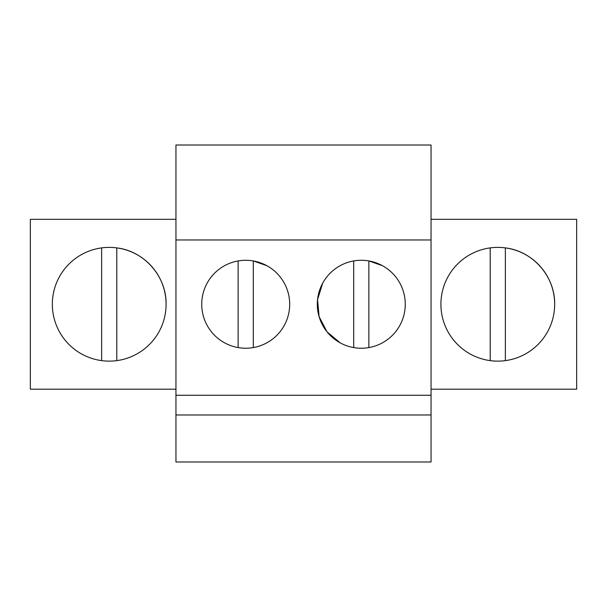 <?xml version="1.0" encoding="UTF-8"?>
<svg xmlns="http://www.w3.org/2000/svg" width="607" height="607" viewBox="0 0 607 607"><rect width="100%" height="100%" fill="white"/><g stroke="black" fill="none" stroke-linecap="round" stroke-linejoin="round"><path stroke-width="0.91" d="M431.053 239.962L431.053 461.988L175.947 461.988L175.947 145.012L431.053 145.012L431.053 239.962L175.947 239.962M431.053 395.256L175.947 395.256M431.053 414.976L175.947 414.976M368.866 260.934L382.372 265.661A43.985 43.985 0 0 0 322.689 283.173A43.985 43.985 0 0 0 340.201 342.856A43.985 43.985 0 0 0 399.884 325.344A43.985 43.985 0 0 0 382.372 265.661L368.866 260.934L368.866 347.583M224.628 342.856A43.985 43.985 0 0 0 284.311 325.344A43.985 43.985 0 0 0 266.799 265.661A43.985 43.985 0 0 0 207.116 283.173A43.985 43.985 0 0 0 224.628 342.856M175.947 219.324L30.35 219.324L30.35 389.193L175.947 389.193M166.09 304.259A56.876 56.876 0 0 1 109.214 361.135A56.876 56.876 0 0 1 52.339 304.259A56.876 56.876 0 0 1 109.214 247.383A56.876 56.876 0 0 1 166.09 304.259C166.614 276.557 144.322 251.063 116.802 247.891L116.802 360.626M431.053 219.324L576.65 219.324L576.65 389.193L431.053 389.193M440.91 304.259A56.876 56.876 0 0 1 497.786 247.383A56.876 56.876 0 0 1 554.661 304.259A56.876 56.876 0 0 1 497.786 361.135A56.876 56.876 0 0 1 440.91 304.259M322.643 283.249L317.552 299.615L319.107 316.679L327.052 331.862L340.201 342.856M101.635 247.891L101.635 360.626M266.799 265.661L253.301 260.934L253.301 347.583M238.134 260.934L238.134 347.583M353.699 260.934L353.699 347.583M554.661 304.259C555.185 276.557 532.893 251.063 505.365 247.891L505.365 360.626M490.198 247.891L490.198 360.626"/></g></svg>
